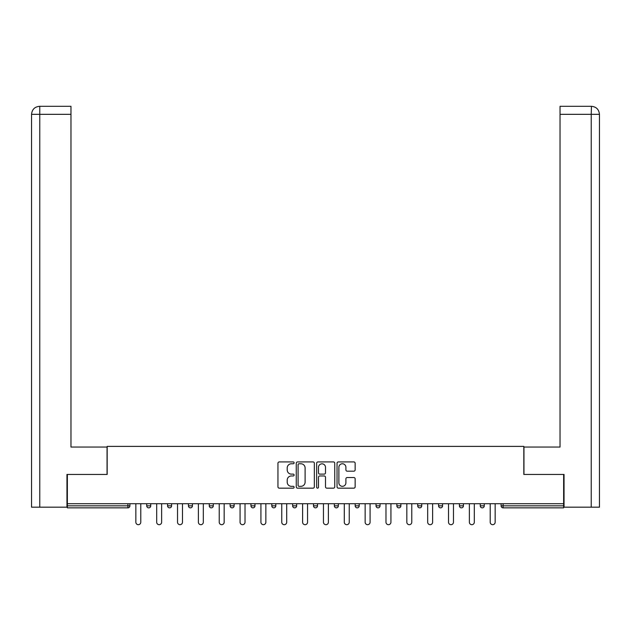 <?xml version="1.0" encoding="UTF-8"?>
<svg xmlns="http://www.w3.org/2000/svg" width="631" height="631" viewBox="0 0 631 631"><rect width="100%" height="100%" fill="white"/><g stroke="black" fill="none" stroke-linecap="round" stroke-linejoin="round"><path stroke-width="0.95" d="M294.117 462.846A0.915 0.915 0 0 0 293.202 461.931L279.265 461.931A1.309 1.309 0 0 0 277.955 463.241L277.955 486.848A1.309 1.309 0 0 0 279.265 488.165L293.202 488.165A0.915 0.915 0 0 0 294.117 487.242A0.915 0.915 0 0 0 293.202 486.327L291.396 486.327A4.196 4.196 0 0 1 287.2 482.131L287.2 480.159A4.196 4.196 0 0 1 291.396 475.963L293.202 475.963A0.915 0.915 0 0 0 294.117 475.048A0.915 0.915 0 0 0 293.202 474.126L291.396 474.126A4.196 4.196 0 0 1 287.2 469.929L287.2 467.965A4.196 4.196 0 0 1 291.396 463.769L293.202 463.769A0.915 0.915 0 0 0 294.117 462.846M353.833 471.176A1.309 1.309 0 0 0 355.143 469.866L355.143 463.241A1.309 1.309 0 0 0 353.833 461.931L338.358 461.931A1.309 1.309 0 0 0 337.041 463.241L337.041 486.848A1.309 1.309 0 0 0 338.358 488.165L353.833 488.165A1.309 1.309 0 0 0 355.143 486.848L355.143 478.85A1.309 1.309 0 0 0 353.833 477.541L347.208 477.541A1.309 1.309 0 0 0 345.898 478.85L345.898 482.818A3.51 3.51 0 0 1 342.388 486.327A3.51 3.51 0 0 1 338.879 482.818L338.879 467.279A3.51 3.51 0 0 1 342.388 463.769A3.51 3.51 0 0 1 345.898 467.279L345.898 469.866A1.309 1.309 0 0 0 347.208 471.176L353.833 471.176M39.769 507.182L31.55 507.182L31.55 114.329C32.031 109.463 34.697 106.789 39.556 106.316L70.972 106.316L70.972 114.329L39.769 114.329L39.769 507.182L66.957 507.182L66.957 474.449L107.183 474.449L107.183 446.385L523.817 446.385L523.817 474.449L563.641 474.449L563.641 503.712L67.359 503.712L67.359 505.849L127.896 505.849L127.896 503.712M67.359 474.449L67.359 503.712M314.348 463.241A1.309 1.309 0 0 0 313.039 461.931L297.564 461.931A1.309 1.309 0 0 0 296.255 463.241L296.255 486.848A1.309 1.309 0 0 0 297.564 488.165L313.039 488.165A1.309 1.309 0 0 0 314.348 486.848L314.348 463.241M317.961 461.931L333.436 461.931A1.309 1.309 0 0 1 334.745 463.241L334.745 486.848A1.309 1.309 0 0 1 333.436 488.165L326.811 488.165A1.309 1.309 0 0 1 325.501 486.848L325.501 477.273A1.309 1.309 0 0 0 324.192 475.963L319.799 475.963A1.309 1.309 0 0 0 318.481 477.273L318.481 487.242A0.915 0.915 0 0 1 317.567 488.165A0.915 0.915 0 0 1 316.652 487.242L316.652 463.241A1.309 1.309 0 0 1 317.961 461.931M127.896 507.852A2.003 2.003 0 0 0 129.899 505.849L127.896 505.849L127.896 507.852A2.003 2.003 0 0 0 129.899 505.849L129.899 503.712L129.899 505.849A2.003 2.003 0 0 1 127.896 507.852L67.359 507.852L67.359 505.849M563.641 503.712L563.641 507.852L503.104 507.852A2.003 2.003 0 0 1 501.101 505.849L501.101 503.712M146.731 503.712L146.731 505.849L146.731 503.712M148.735 507.852A2.003 2.003 0 0 1 146.731 505.849A2.003 2.003 0 0 0 148.735 507.852A2.003 2.003 0 0 0 150.746 505.849L150.746 503.712L150.746 505.849A2.003 2.003 0 0 1 148.735 507.852A2.003 2.003 0 0 1 146.731 505.849L150.746 505.849A2.003 2.003 0 0 1 148.735 507.852M167.578 503.712L167.578 505.849L167.578 503.712M171.585 503.712L171.585 505.849L171.585 503.712M188.424 503.712L188.424 505.849L188.424 503.712M192.431 503.712L192.431 505.849L192.431 503.712M209.271 503.712L209.271 505.849L209.271 503.712M213.278 503.712L213.278 505.849L213.278 503.712M230.118 503.712L230.118 505.849L230.118 503.712M234.125 503.712L234.125 505.849L234.125 503.712M254.971 503.712L254.971 505.849L250.957 505.849A2.003 2.003 0 0 0 252.968 507.852A2.003 2.003 0 0 1 250.957 505.849L250.957 503.712M271.803 503.712L271.803 505.849L271.803 503.712M275.81 503.712L275.81 505.849L275.81 503.712M292.65 503.712L292.65 505.849L292.65 503.712M296.657 503.712L296.657 505.849L296.657 503.712M313.497 503.712L313.497 505.849L313.497 503.712M317.503 503.712L317.503 505.849L317.503 503.712M334.343 503.712L334.343 505.849L334.343 503.712M338.35 503.712L338.35 505.849L338.35 503.712M355.19 503.712L355.19 505.849L355.19 503.712M359.197 503.712L359.197 505.849A2.003 2.003 0 0 1 357.193 507.852A2.003 2.003 0 0 1 355.19 505.849L359.197 505.849A2.003 2.003 0 0 1 357.193 507.852M376.029 503.712L376.029 505.849L376.029 503.712M380.043 503.712L380.043 505.849L380.043 503.712M396.875 503.712L396.875 505.849L396.875 503.712M400.882 503.712L400.882 505.849L400.882 503.712M421.729 503.712L421.729 505.849A2.003 2.003 0 0 1 419.725 507.852A2.003 2.003 0 0 1 417.722 505.849L417.722 503.712M442.576 503.712L442.576 505.849A2.003 2.003 0 0 1 440.572 507.852A2.003 2.003 0 0 1 438.569 505.849L438.569 503.712M463.422 503.712L463.422 505.849A2.003 2.003 0 0 1 461.419 507.852A2.003 2.003 0 0 1 459.415 505.849L459.415 503.712M484.269 503.712L484.269 505.849A2.003 2.003 0 0 1 482.265 507.852A2.003 2.003 0 0 1 480.254 505.849L480.254 503.712M169.581 507.852A2.003 2.003 0 0 1 167.578 505.849A2.003 2.003 0 0 0 169.581 507.852A2.003 2.003 0 0 0 171.585 505.849A2.003 2.003 0 0 1 169.581 507.852A2.003 2.003 0 0 1 167.578 505.849L171.585 505.849A2.003 2.003 0 0 1 169.581 507.852M190.428 507.852A2.003 2.003 0 0 1 188.424 505.849A2.003 2.003 0 0 0 190.428 507.852A2.003 2.003 0 0 0 192.431 505.849A2.003 2.003 0 0 1 190.428 507.852A2.003 2.003 0 0 1 188.424 505.849L192.431 505.849A2.003 2.003 0 0 1 190.428 507.852M211.275 507.852A2.003 2.003 0 0 1 209.271 505.849A2.003 2.003 0 0 0 211.275 507.852A2.003 2.003 0 0 0 213.278 505.849A2.003 2.003 0 0 1 211.275 507.852A2.003 2.003 0 0 1 209.271 505.849L213.278 505.849A2.003 2.003 0 0 1 211.275 507.852M232.121 507.852A2.003 2.003 0 0 1 230.118 505.849A2.003 2.003 0 0 0 232.121 507.852A2.003 2.003 0 0 0 234.125 505.849A2.003 2.003 0 0 1 232.121 507.852A2.003 2.003 0 0 1 230.118 505.849L234.125 505.849A2.003 2.003 0 0 1 232.121 507.852M252.968 507.852A2.003 2.003 0 0 0 254.971 505.849A2.003 2.003 0 0 1 252.968 507.852A2.003 2.003 0 0 1 250.957 505.849M273.807 507.852A2.003 2.003 0 0 1 271.803 505.849A2.003 2.003 0 0 0 273.807 507.852A2.003 2.003 0 0 0 275.81 505.849A2.003 2.003 0 0 1 273.807 507.852A2.003 2.003 0 0 1 271.803 505.849L275.81 505.849M294.653 507.852A2.003 2.003 0 0 1 292.65 505.849L296.657 505.849A2.003 2.003 0 0 1 294.653 507.852A2.003 2.003 0 0 0 296.657 505.849M315.5 507.852A2.003 2.003 0 0 1 313.497 505.849A2.003 2.003 0 0 0 315.5 507.852A2.003 2.003 0 0 0 317.503 505.849A2.003 2.003 0 0 1 315.5 507.852A2.003 2.003 0 0 1 313.497 505.849L317.503 505.849M336.347 507.852A2.003 2.003 0 0 1 334.343 505.849A2.003 2.003 0 0 0 336.347 507.852A2.003 2.003 0 0 0 338.35 505.849A2.003 2.003 0 0 1 336.347 507.852A2.003 2.003 0 0 1 334.343 505.849L338.35 505.849A2.003 2.003 0 0 1 336.347 507.852M378.032 507.852A2.003 2.003 0 0 1 376.029 505.849L380.043 505.849A2.003 2.003 0 0 1 378.032 507.852A2.003 2.003 0 0 0 380.043 505.849M398.879 507.852A2.003 2.003 0 0 1 396.875 505.849A2.003 2.003 0 0 0 398.879 507.852A2.003 2.003 0 0 0 400.882 505.849A2.003 2.003 0 0 1 398.879 507.852A2.003 2.003 0 0 1 396.875 505.849L400.882 505.849A2.003 2.003 0 0 1 398.879 507.852M299.007 463.769A0.915 0.915 0 0 0 298.092 464.684L298.092 485.405A0.915 0.915 0 0 0 299.007 486.327L300.908 486.327A4.196 4.196 0 0 0 305.104 482.131L305.104 467.965A4.196 4.196 0 0 0 300.908 463.769L299.007 463.769M325.501 467.342A3.51 3.51 0 0 0 321.991 463.832A3.51 3.51 0 0 0 318.481 467.342L318.481 472.816A1.309 1.309 0 0 0 319.799 474.126L324.192 474.126A1.309 1.309 0 0 0 325.501 472.816L325.501 467.342M135.846 503.712L135.846 522.216A2.469 2.469 0 0 0 138.315 524.684A2.469 2.469 0 0 0 140.784 522.216L140.784 503.712M156.685 503.712L156.685 522.216A2.469 2.469 0 0 0 159.162 524.684A2.469 2.469 0 0 0 161.631 522.216L161.631 503.712M177.532 503.712L177.532 522.216A2.469 2.469 0 0 0 180.009 524.684A2.469 2.469 0 0 0 182.477 522.216L182.477 503.712M198.379 503.712L198.379 522.216A2.469 2.469 0 0 0 200.847 524.684A2.469 2.469 0 0 0 203.324 522.216L203.324 503.712M219.225 503.712L219.225 522.216A2.469 2.469 0 0 0 221.694 524.684A2.469 2.469 0 0 0 224.171 522.216L224.171 503.712M240.072 503.712L240.072 522.216A2.469 2.469 0 0 0 242.541 524.684A2.469 2.469 0 0 0 245.017 522.216L245.017 503.712M107.049 474.449L107.049 447.056L70.972 447.056L70.972 114.329M70.972 106.316L39.769 106.316L39.769 114.329L31.55 114.329L31.55 507.182M39.769 106.316L39.564 106.316C34.689 106.797 32.015 109.463 31.55 114.329L31.55 427.006L31.55 114.329M523.951 474.449L523.951 447.056L560.028 447.056L560.028 106.316L591.436 106.316L591.231 114.329L560.028 114.329M599.45 427.006L599.45 114.329L599.45 507.182L564.043 507.182L564.043 474.449L563.641 474.449M591.231 507.182L591.231 114.329L599.45 114.329C598.969 109.463 596.303 106.789 591.444 106.316M260.918 503.712L260.918 522.216A2.469 2.469 0 0 0 263.387 524.684A2.469 2.469 0 0 0 265.856 522.216L265.856 503.712M281.757 503.712L281.757 522.216A2.469 2.469 0 0 0 284.234 524.684A2.469 2.469 0 0 0 286.703 522.216L286.703 503.712M302.604 503.712L302.604 522.216A2.469 2.469 0 0 0 305.081 524.684A2.469 2.469 0 0 0 307.549 522.216L307.549 503.712M323.451 503.712L323.451 522.216A2.469 2.469 0 0 0 325.919 524.684A2.469 2.469 0 0 0 328.396 522.216L328.396 503.712M344.297 503.712L344.297 522.216A2.469 2.469 0 0 0 346.766 524.684A2.469 2.469 0 0 0 349.243 522.216L349.243 503.712M365.144 503.712L365.144 522.216A2.469 2.469 0 0 0 367.613 524.684A2.469 2.469 0 0 0 370.081 522.216L370.081 503.712M385.983 503.712L385.983 522.216A2.469 2.469 0 0 0 388.459 524.684A2.469 2.469 0 0 0 390.928 522.216L390.928 503.712M406.829 503.712L406.829 522.216A2.469 2.469 0 0 0 409.306 524.684A2.469 2.469 0 0 0 411.775 522.216L411.775 503.712M427.676 503.712L427.676 522.216A2.469 2.469 0 0 0 430.153 524.684A2.469 2.469 0 0 0 432.621 522.216L432.621 503.712M448.523 503.712L448.523 522.216A2.469 2.469 0 0 0 450.991 524.684A2.469 2.469 0 0 0 453.468 522.216L453.468 503.712M469.369 503.712L469.369 522.216A2.469 2.469 0 0 0 471.838 524.684A2.469 2.469 0 0 0 474.315 522.216L474.315 503.712M490.216 503.712L490.216 522.216A2.469 2.469 0 0 0 492.685 524.684A2.469 2.469 0 0 0 495.154 522.216L495.154 503.712M503.104 503.712L503.104 505.849L563.641 505.849M501.101 505.849L503.104 505.849L503.104 507.852M419.725 507.852A2.003 2.003 0 0 0 421.729 505.849L417.722 505.849M440.572 507.852A2.003 2.003 0 0 0 442.576 505.849L438.569 505.849M461.419 507.852A2.003 2.003 0 0 0 463.422 505.849L459.415 505.849M482.265 507.852A2.003 2.003 0 0 0 484.269 505.849L480.254 505.849"/></g></svg>
